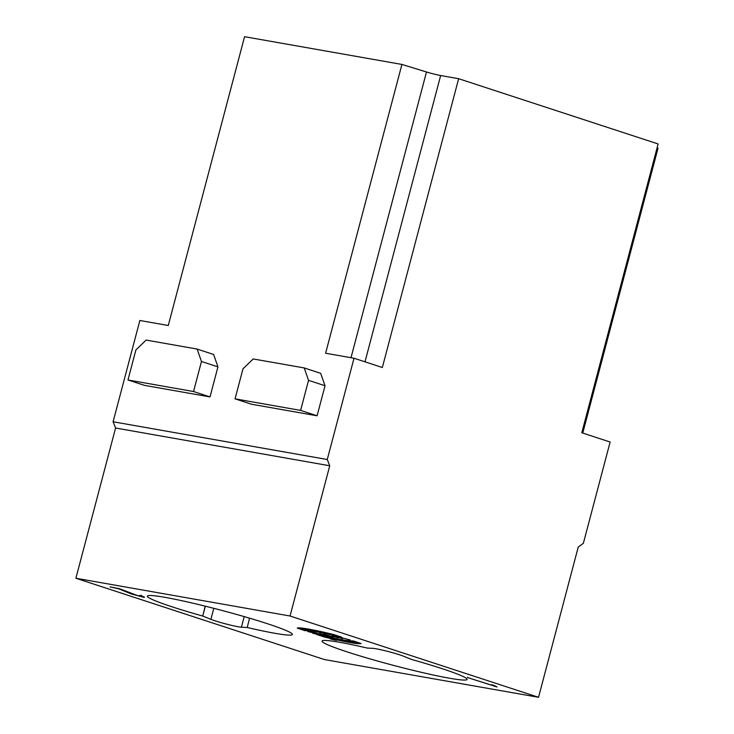 <?xml version="1.0" encoding="UTF-8"?>
<svg xmlns="http://www.w3.org/2000/svg" width="734" height="734" viewBox="0 0 734 734"><rect width="100%" height="100%" fill="white"/><g stroke="black" fill="none" stroke-linecap="round" stroke-linejoin="round"><path stroke-width="1.1" d="M290.049 616.01L329.74 465.769L115.587 428.014L75.886 578.254L324.382 659.545L538.545 697.3L290.049 616.01L75.886 578.254M332.126 636.139L338.246 637.883L332.227 635.919M333.493 635.993L342.659 638.663L337.686 636.736L333.493 635.993M338.264 636.837L350.338 640.02L338.264 636.837M330.52 639.03L336.511 640.406L330.52 639.03M327.456 635.727L333.364 637.029L325.098 634.515L323.465 634.231L327.456 635.727M319.657 633.561L328.263 636.13L319.657 633.561M313.207 632.424L325.391 635.616L313.207 632.424M297.233 628.111L305.206 630.726A59.371 4.138 14.8 0 1 341.631 637.14L333.658 634.534A49.903 3.477 -165.2 0 0 297.233 628.111M403.544 656.214L411.701 659.499A75.006 5.23 14.8 0 1 467.081 679.354A75.006 5.23 14.8 0 1 393.213 665.307A75.006 5.23 14.8 0 1 322.061 641.039A75.006 5.23 14.8 0 1 339.613 642.278A75.006 5.23 14.8 0 1 367.193 648.049L373.01 648.361A17.304 1.211 14.8 0 1 387.534 651.352A17.304 1.211 14.8 0 1 403.544 656.214M241.422 627.203A17.304 1.211 14.8 0 1 226.898 624.212A17.304 1.211 14.8 0 1 210.887 619.34L202.731 616.055A75.006 5.23 14.8 0 1 147.378 596.091A75.006 5.23 14.8 0 1 164.939 597.338A75.006 5.23 14.8 0 1 245.367 616.945A75.006 5.23 14.8 0 1 292.407 634.405A75.006 5.23 14.8 0 1 247.239 627.506L241.422 627.203L244.22 616.606M312.464 633.066C317.391 634.277 314.244 632.855 310.73 632.249L307.821 631.552C310.399 631.433 323.556 635.736 313.987 633.561L312.464 633.066L315.29 633.552L315.583 632.442M317.464 634.103L314.033 633.387M361.027 643.489A49.903 3.477 14.8 0 1 324.611 637.066L316.638 634.46A59.371 4.138 -165.2 0 0 353.054 640.883L361.027 643.489M140.368 596.219C141.378 596.393 141.066 596.155 139.442 595.494L142.396 596.219C144.827 597.182 145.13 597.504 143.323 597.182L131.469 593.98L118.669 588.824L110.173 586.879L119.688 588.778L137.175 595.457L140.946 596.237L141.24 595.127M110.761 587.2L110.173 586.879M144.479 597.247L143.323 597.182L143.46 596.659M497.056 686.96L467.925 677.675L492.771 685.528L491.615 684.749L493.982 685.391L496.955 686.905M467.971 677.482L467.338 677.344M458.64 78.703L382.341 367.505L354.017 358.238L325.612 353.238L401.92 64.436L426.491 71.987A11.542 0.807 -165.2 0 0 440.648 75.538L458.64 78.703L658.114 143.956L581.805 432.757L610.128 442.024L583.365 543.298L578.236 547.059L538.545 697.3M354.017 358.238L327.263 459.512L329.74 465.769M247.239 627.506L249.551 618.166M205.337 606.183L202.731 616.055L205.181 606.146M201.465 361.477L197.125 349.063L146.13 340.071L135.909 349.916L127.964 379.964L193.528 391.525L201.465 361.477L217.943 366.872L210.007 396.92L144.451 385.359L127.964 379.964M193.528 391.525L210.007 396.92M197.125 349.063L213.603 354.458L217.943 366.872M308.546 380.35L304.206 367.936L320.685 373.331L325.024 385.745L308.546 380.35L300.61 410.398L317.088 415.793L251.533 404.232L235.045 398.846L300.61 410.398M235.045 398.846L242.991 368.798L253.212 358.954L304.206 367.936M325.024 385.745L317.088 415.793M401.92 64.436L244.569 36.7L168.269 325.501L139.864 320.492L113.1 421.766L327.263 459.512M657.077 147.883L658.022 148.213L582.759 433.069M115.587 428.014L113.1 421.766M305.206 630.726L305.5 629.607L300.49 627.974M319.207 631.203A59.371 4.138 -165.2 0 0 305.5 629.607M324.611 637.066L324.804 636.323M339.356 639.286A49.903 3.477 -165.2 0 0 358.073 642.516M330.878 639.094L335.952 640.259L330.878 639.094M339.209 637.672L336.484 636.873L339.291 637.36M333.438 636.561L334.915 637.048L333.502 636.332M492.771 685.528L492.899 685.051M332.309 639.314L335.062 640.057L332.318 639.277M334.273 639.855L332.75 639.47L334.282 639.8M210.887 619.34L213.805 608.321M350.999 357.706L426.491 71.987M365 361.834L440.648 75.538M494.551 686.382L494.734 685.666"/></g></svg>

